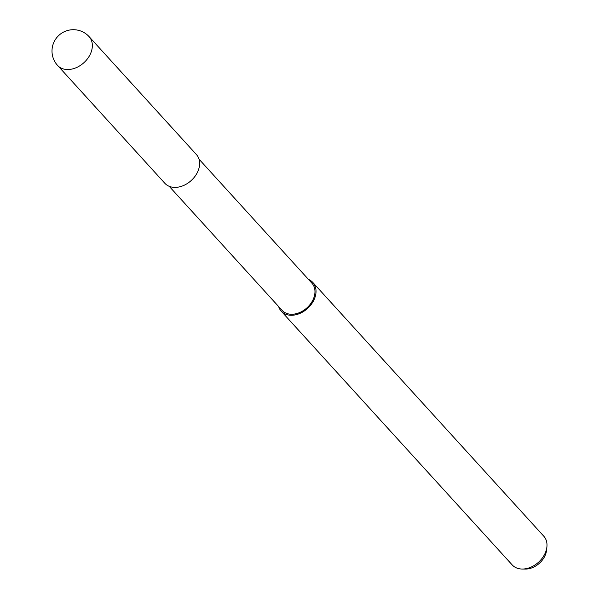 <?xml version="1.0" encoding="UTF-8"?>
<svg xmlns="http://www.w3.org/2000/svg" width="599" height="599" viewBox="0 0 599 599"><rect width="100%" height="100%" fill="white"/><g stroke="black" fill="none" stroke-linecap="round" stroke-linejoin="round"><path stroke-width="0.9" d="M169.18 186.296L282.114 310.379A20.171 14.848 -42.3 0 0 289.332 314.086A20.171 14.848 -42.3 0 0 310.619 303.783A20.171 14.848 -42.3 0 0 311.944 283.23L199.01 159.147M278.647 306.576A21.347 15.709 -42.3 0 0 281.238 311.173L512.212 564.932A21.347 15.709 -42.3 0 0 519.857 568.855A21.347 15.709 -42.3 0 0 522.358 569.043A21.347 15.709 -42.3 0 0 546.924 546.677A21.347 15.709 -42.3 0 0 543.787 536.202L312.813 282.436A21.347 15.709 -42.3 0 0 308.478 279.419M281.238 311.173A21.347 15.709 -42.3 0 0 288.883 315.096A21.347 15.709 -42.3 0 0 311.413 304.187A21.347 15.709 -42.3 0 0 312.813 282.436M522.358 569.043L525.6 569.05A18.262 13.44 -42.3 0 0 546.625 549.912L546.924 546.677M57.564 65.418L164.845 183.287A21.347 15.709 -42.3 0 0 172.49 187.21A21.347 15.709 -42.3 0 0 195.019 176.308A21.347 15.709 -42.3 0 0 196.412 154.557L89.131 36.681A21.347 21.347 0 0 0 54.531 40.964A21.347 21.347 0 0 0 57.564 65.418L57.564 65.418A21.347 15.709 -42.3 0 0 65.201 69.342A21.347 15.709 -42.3 0 0 87.739 58.44A21.347 15.709 -42.3 0 0 89.131 36.681"/></g></svg>
